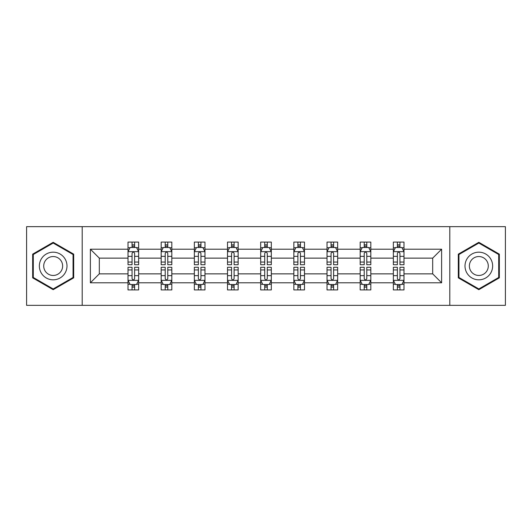 <?xml version="1.0" encoding="UTF-8"?>
<svg xmlns="http://www.w3.org/2000/svg" width="532" height="532" viewBox="0 0 532 532"><rect width="100%" height="100%" fill="white"/><g stroke="black" fill="none" stroke-linecap="round" stroke-linejoin="round"><path stroke-width="0.8" d="M449.799 305.335L505.4 305.335L505.4 226.665L449.799 226.665L449.799 305.335L82.201 305.335L82.201 226.665L26.6 226.665L26.6 305.335L82.201 305.335M403.988 282.798L403.988 273.867L432.689 273.867L441.62 282.798L403.988 282.798L403.988 289.92L399.944 289.92L399.944 284.5M449.799 226.665L82.201 226.665M393.354 282.798L370.817 282.798L370.817 273.867L393.354 273.867L393.354 289.92L403.988 289.92L403.988 284.241L401.986 284.241M370.817 282.798L370.817 289.92L366.781 289.92L366.781 284.5M360.184 282.798L337.647 282.798L337.647 273.867L360.184 273.867L360.184 289.92L370.817 289.92L370.817 284.241L368.816 284.241M337.647 282.798L337.647 289.92L333.611 289.92L333.611 284.5M327.02 282.798L304.484 282.798L304.484 273.867L327.02 273.867L327.02 289.92L337.647 289.92L337.647 284.241L335.652 284.241M304.484 282.798L304.484 289.92L300.44 289.92L300.44 284.5M293.85 282.798L271.313 282.798L271.313 273.867L293.85 273.867L293.85 289.92L304.484 289.92L304.484 284.241L302.482 284.241M271.313 282.798L271.313 289.92L267.277 289.92L267.277 284.5M260.687 282.798L238.15 282.798L238.15 273.867L260.687 273.867L260.687 289.92L271.313 289.92L271.313 284.241L269.318 284.241M238.15 282.798L238.15 289.92L234.107 289.92L234.107 284.5M227.516 282.798L204.98 282.798L204.98 273.867L227.516 273.867L227.516 289.92L238.15 289.92L238.15 284.241L236.148 284.241M204.98 282.798L204.98 289.92L200.943 289.92L200.943 284.5M194.353 282.798L171.816 282.798L171.816 273.867L194.353 273.867L194.353 289.92L204.98 289.92L204.98 284.241L202.985 284.241M171.816 282.798L171.816 289.92L167.773 289.92L167.773 284.5M161.183 282.798L138.646 282.798L138.646 273.867L161.183 273.867L161.183 289.92L171.816 289.92L171.816 284.241L169.814 284.241M138.646 282.798L138.646 289.92L134.609 289.92L134.609 284.5M128.013 282.798L90.38 282.798L90.38 249.202L128.013 249.202L128.013 258.133L99.311 258.133L99.311 273.867L128.013 273.867L128.013 289.92L138.646 289.92L138.646 284.241L136.644 284.241M130.014 247.759L128.013 247.759L128.013 242.08L128.013 249.202M128.013 242.08L138.646 242.08L138.646 249.202L161.183 249.202L161.183 242.08L171.816 242.08L171.816 249.202L194.353 249.202L194.353 242.08L204.98 242.08L204.98 249.202L227.516 249.202L227.516 242.08L238.15 242.08L238.15 249.202L260.687 249.202L260.687 242.08L271.313 242.08L271.313 249.202L293.85 249.202L293.85 242.08L304.484 242.08L304.484 249.202L327.02 249.202L327.02 242.08L337.647 242.08L337.647 249.202L360.184 249.202L360.184 242.08L370.817 242.08L370.817 249.202L393.354 249.202L393.354 242.08L403.988 242.08L403.988 249.202L441.62 249.202L441.62 282.798M393.354 249.202L393.354 258.133L370.817 258.133L370.817 249.202M360.184 249.202L360.184 258.133L337.647 258.133L337.647 249.202M327.02 249.202L327.02 258.133L304.484 258.133L304.484 249.202M293.85 249.202L293.85 258.133L271.313 258.133L271.313 249.202M260.687 249.202L260.687 258.133L238.15 258.133L238.15 249.202M227.516 249.202L227.516 258.133L204.98 258.133L204.98 249.202M194.353 249.202L194.353 258.133L171.816 258.133L171.816 249.202M161.183 249.202L161.183 258.133L138.646 258.133L138.646 249.202M90.38 249.202L99.311 258.133M432.689 273.867L432.689 258.133L403.988 258.133L403.988 249.202M397.391 247.393L399.944 247.393M364.227 247.393L366.781 247.393M331.057 247.393L333.611 247.393M297.893 247.393L300.44 247.393M264.723 247.393L267.277 247.393M231.56 247.393L234.107 247.393M198.389 247.393L200.943 247.393M165.219 247.393L167.773 247.393M132.056 247.393L134.609 247.393M132.056 284.607L134.609 284.607M165.219 284.607L167.773 284.607M198.389 284.607L200.943 284.607M231.56 284.607L234.107 284.607M264.723 284.607L267.277 284.607M297.893 284.607L300.44 284.607M331.057 284.607L333.611 284.607M364.227 284.607L366.781 284.607M397.391 284.607L399.944 284.607M99.311 273.867L90.38 282.798M441.62 249.202L432.689 258.133M73.695 254.156L53.173 242.306L32.658 254.156L32.658 277.844L53.173 289.694L73.695 277.844L73.695 254.156M458.305 254.156L458.305 277.844L478.827 289.694L499.342 277.844L499.342 254.156L478.827 242.306L458.305 254.156M134.609 244.846L132.056 244.846M128.013 262.057L128.013 264.723L132.056 264.723L132.056 262.057L128.013 262.057L128.013 258.133M138.646 258.133L138.646 264.723L134.609 264.723L134.609 253.352C133.758 251.709 132.907 251.709 132.056 253.352L132.056 262.057M136.644 247.759L138.646 247.759L138.646 242.08L134.609 242.08L138.646 242.08M138.646 251.756L136.518 247.5L130.141 247.5L128.013 251.756M132.056 247.5L132.056 242.08M134.609 242.08L134.609 247.5M132.056 287.154L134.609 287.154M138.646 269.943L138.646 267.277L134.609 267.277L134.609 269.943L138.646 269.943L138.646 273.867M128.013 273.867L128.013 267.277L132.056 267.277L132.056 278.648C132.907 280.291 133.758 280.291 134.609 278.648L134.609 269.943M130.014 284.241L128.013 284.241L128.013 289.92L132.056 289.92L132.056 284.5M128.013 280.244L130.141 284.5L136.518 284.5L138.646 280.244M167.773 244.846L165.219 244.846M163.184 247.759L161.183 247.759L161.183 242.08L165.219 242.08L161.183 242.08M161.183 262.057L161.183 264.723L165.219 264.723L165.219 262.057L161.183 262.057L161.183 258.133M171.816 258.133L171.816 264.723L167.773 264.723L167.773 253.352C166.922 251.709 166.077 251.709 165.219 253.352L165.219 262.057M169.814 247.759L171.816 247.759L171.816 242.08L167.773 242.08L171.816 242.08M171.816 251.756L169.688 247.5L163.311 247.5L161.183 251.756M165.219 247.5L165.219 242.08M167.773 242.08L167.773 247.5M200.943 244.846L198.389 244.846M196.348 247.759L194.353 247.759L194.353 242.08L198.389 242.08L194.353 242.08M194.353 262.057L194.353 264.723L198.389 264.723L198.389 262.057L194.353 262.057L194.353 258.133M204.98 258.133L204.98 264.723L200.943 264.723L200.943 253.352C200.092 251.709 199.241 251.709 198.389 253.352L198.389 262.057M202.985 247.759L204.98 247.759L204.98 242.08L200.943 242.08L204.98 242.08M204.98 251.756L202.852 247.5L196.474 247.5L194.353 251.756M198.389 247.5L198.389 242.08M200.943 242.08L200.943 247.5M165.219 287.154L167.773 287.154M171.816 269.943L171.816 267.277L167.773 267.277L167.773 269.943L171.816 269.943L171.816 273.867M161.183 273.867L161.183 267.277L165.219 267.277L165.219 278.648C166.07 280.291 166.922 280.291 167.773 278.648L167.773 269.943M163.184 284.241L161.183 284.241L161.183 289.92L165.219 289.92L165.219 284.5M161.183 280.244L163.311 284.5L169.688 284.5L171.816 280.244M198.389 287.154L200.943 287.154M204.98 269.943L204.98 267.277L200.943 267.277L200.943 269.943L204.98 269.943L204.98 273.867M194.353 273.867L194.353 267.277L198.389 267.277L198.389 278.648C199.241 280.291 200.092 280.291 200.943 278.648L200.943 269.943M196.348 284.241L194.353 284.241L194.353 289.92L198.389 289.92L198.389 284.5M194.353 280.244L196.474 284.5L202.852 284.5L204.98 280.244M41.21 259.091A13.819 13.819 0 0 0 46.264 277.97A13.819 13.819 0 0 0 65.143 272.909A13.819 13.819 0 0 0 60.089 254.03A13.819 13.819 0 0 0 41.21 259.091M44.981 261.272A9.463 9.463 0 0 0 48.445 274.193A9.463 9.463 0 0 0 61.373 270.728A9.463 9.463 0 0 0 57.908 257.807A9.463 9.463 0 0 0 44.981 261.272M73.057 254.522L73.057 277.478L53.173 288.956L33.297 277.478L33.297 254.522L53.173 243.044L73.057 254.522M466.857 259.091A13.819 13.819 0 0 0 471.911 277.97A13.819 13.819 0 0 0 490.79 272.909A13.819 13.819 0 0 0 485.736 254.03A13.819 13.819 0 0 0 466.857 259.091M470.627 261.272A9.463 9.463 0 0 0 474.092 274.193A9.463 9.463 0 0 0 487.019 270.728A9.463 9.463 0 0 0 483.555 257.807A9.463 9.463 0 0 0 470.627 261.272M498.703 254.522L498.703 277.478L478.827 288.956L458.943 277.478L458.943 254.522L478.827 243.044L498.703 254.522M234.107 244.846L231.56 244.846M229.518 247.759L227.516 247.759L227.516 242.08L231.56 242.08L227.516 242.08M227.516 262.057L227.516 264.723L231.56 264.723L231.56 262.057L227.516 262.057L227.516 258.133M238.15 258.133L238.15 264.723L234.107 264.723L234.107 253.352C233.262 251.709 232.411 251.709 231.56 253.352L231.56 262.057M236.148 247.759L238.15 247.759L238.15 242.08L234.107 242.08L238.15 242.08M238.15 251.756L236.022 247.5L229.644 247.5L227.516 251.756M231.56 247.5L231.56 242.08M234.107 242.08L234.107 247.5M231.56 287.154L234.107 287.154M238.15 269.943L238.15 267.277L234.107 267.277L234.107 269.943L238.15 269.943L238.15 273.867M227.516 273.867L227.516 267.277L231.56 267.277L231.56 278.648C232.404 280.291 233.255 280.291 234.107 278.648L234.107 269.943M229.518 284.241L227.516 284.241L227.516 289.92L231.56 289.92L231.56 284.5M227.516 280.244L229.644 284.5L236.022 284.5L238.15 280.244M267.277 244.846L264.723 244.846M262.682 247.759L260.687 247.759L260.687 242.08L264.723 242.08L260.687 242.08M260.687 262.057L260.687 264.723L264.723 264.723L264.723 262.057L260.687 262.057L260.687 258.133M271.313 258.133L271.313 264.723L267.277 264.723L267.277 253.352C266.426 251.709 265.574 251.709 264.723 253.352L264.723 262.057M269.318 247.759L271.313 247.759L271.313 242.08L267.277 242.08L271.313 242.08M271.313 251.756L269.192 247.5L262.808 247.5L260.687 251.756M264.723 247.5L264.723 242.08M267.277 242.08L267.277 247.5M264.723 287.154L267.277 287.154M271.313 269.943L271.313 267.277L267.277 267.277L267.277 269.943L271.313 269.943L271.313 273.867M260.687 273.867L260.687 267.277L264.723 267.277L264.723 278.648C265.574 280.291 266.426 280.291 267.277 278.648L267.277 269.943M262.682 284.241L260.687 284.241L260.687 289.92L264.723 289.92L264.723 284.5M260.687 280.244L262.808 284.5L269.192 284.5L271.313 280.244M300.44 244.846L297.893 244.846M295.852 247.759L293.85 247.759L293.85 242.08L297.893 242.08L293.85 242.08M293.85 262.057L293.85 264.723L297.893 264.723L297.893 262.057L293.85 262.057L293.85 258.133M304.484 258.133L304.484 264.723L300.44 264.723L300.44 253.352C299.596 251.709 298.745 251.709 297.893 253.352L297.893 262.057M302.482 247.759L304.484 247.759L304.484 242.08L300.44 242.08L304.484 242.08M304.484 251.756L302.356 247.5L295.978 247.5L293.85 251.756M297.893 247.5L297.893 242.08M300.44 242.08L300.44 247.5M297.893 287.154L300.44 287.154M304.484 269.943L304.484 267.277L300.44 267.277L300.44 269.943L304.484 269.943L304.484 273.867M293.85 273.867L293.85 267.277L297.893 267.277L297.893 278.648C298.738 280.291 299.589 280.291 300.44 278.648L300.44 269.943M295.852 284.241L293.85 284.241L293.85 289.92L297.893 289.92L297.893 284.5M293.85 280.244L295.978 284.5L302.356 284.5L304.484 280.244M333.611 244.846L331.057 244.846M329.015 247.759L327.02 247.759L327.02 242.08L331.057 242.08L327.02 242.08M327.02 262.057L327.02 264.723L331.057 264.723L331.057 262.057L327.02 262.057L327.02 258.133M337.647 258.133L337.647 264.723L333.611 264.723L333.611 253.352C332.759 251.709 331.908 251.709 331.057 253.352L331.057 262.057M335.652 247.759L337.647 247.759L337.647 242.08L333.611 242.08L337.647 242.08M337.647 251.756L335.526 247.5L329.148 247.5L327.02 251.756M331.057 247.5L331.057 242.08M333.611 242.08L333.611 247.5M331.057 287.154L333.611 287.154M337.647 269.943L337.647 267.277L333.611 267.277L333.611 269.943L337.647 269.943L337.647 273.867M327.02 273.867L327.02 267.277L331.057 267.277L331.057 278.648C331.908 280.291 332.759 280.291 333.611 278.648L333.611 269.943M329.015 284.241L327.02 284.241L327.02 289.92L331.057 289.92L331.057 284.5M327.02 280.244L329.148 284.5L335.526 284.5L337.647 280.244M366.781 244.846L364.227 244.846M362.186 247.759L360.184 247.759L360.184 242.08L364.227 242.08L360.184 242.08M360.184 262.057L360.184 264.723L364.227 264.723L364.227 262.057L360.184 262.057L360.184 258.133M370.817 258.133L370.817 264.723L366.781 264.723L366.781 253.352C365.93 251.709 365.078 251.709 364.227 253.352L364.227 262.057M368.816 247.759L370.817 247.759L370.817 242.08L366.781 242.08L370.817 242.08M370.817 251.756L368.689 247.5L362.312 247.5L360.184 251.756M364.227 247.5L364.227 242.08M366.781 242.08L366.781 247.5M364.227 287.154L366.781 287.154M370.817 269.943L370.817 267.277L366.781 267.277L366.781 269.943L370.817 269.943L370.817 273.867M360.184 273.867L360.184 267.277L364.227 267.277L364.227 278.648C365.078 280.291 365.923 280.291 366.781 278.648L366.781 269.943M362.186 284.241L360.184 284.241L360.184 289.92L364.227 289.92L364.227 284.5M360.184 280.244L362.312 284.5L368.689 284.5L370.817 280.244M399.944 244.846L397.391 244.846M395.356 247.759L393.354 247.759L393.354 242.08L397.391 242.08L393.354 242.08M393.354 262.057L393.354 264.723L397.391 264.723L397.391 262.057L393.354 262.057L393.354 258.133M403.988 258.133L403.988 264.723L399.944 264.723L399.944 253.352C399.093 251.709 398.242 251.709 397.391 253.352L397.391 262.057M401.986 247.759L403.988 247.759L403.988 242.08L399.944 242.08L403.988 242.08M403.988 251.756L401.859 247.5L395.482 247.5L393.354 251.756M397.391 247.5L397.391 242.08M399.944 242.08L399.944 247.5M397.391 287.154L399.944 287.154M403.988 269.943L403.988 267.277L399.944 267.277L399.944 269.943L403.988 269.943L403.988 273.867M393.354 273.867L393.354 267.277L397.391 267.277L397.391 278.648C398.242 280.291 399.093 280.291 399.944 278.648L399.944 269.943M395.356 284.241L393.354 284.241L393.354 289.92L397.391 289.92L397.391 284.5M393.354 280.244L395.482 284.5L401.859 284.5L403.988 280.244M138.593 251.649L128.066 251.649M138.646 262.057L134.609 262.057M132.056 256.358L128.013 256.358M138.646 256.358L134.609 256.358M134.609 246.196L132.056 246.196M128.066 280.351L138.593 280.351M128.013 269.943L132.056 269.943M134.609 275.643L138.646 275.643M128.013 275.643L132.056 275.643M132.056 285.804L134.609 285.804M171.763 251.649L161.236 251.649M171.816 262.057L167.773 262.057M165.219 256.358L161.183 256.358M171.816 256.358L167.773 256.358M167.773 246.196L165.219 246.196M204.926 251.649L194.406 251.649M204.98 262.057L200.943 262.057M198.389 256.358L194.353 256.358M204.98 256.358L200.943 256.358M200.943 246.196L198.389 246.196M161.236 280.351L171.763 280.351M161.183 269.943L165.219 269.943M167.773 275.643L171.816 275.643M161.183 275.643L165.219 275.643M165.219 285.804L167.773 285.804M194.406 280.351L204.926 280.351M194.353 269.943L198.389 269.943M200.943 275.643L204.98 275.643M194.353 275.643L198.389 275.643M198.389 285.804L200.943 285.804M238.097 251.649L227.57 251.649M238.15 262.057L234.107 262.057M231.56 256.358L227.516 256.358M238.15 256.358L234.107 256.358M234.107 246.196L231.56 246.196M227.57 280.351L238.097 280.351M227.516 269.943L231.56 269.943M234.107 275.643L238.15 275.643M227.516 275.643L231.56 275.643M231.56 285.804L234.107 285.804M271.26 251.649L260.74 251.649M271.313 262.057L267.277 262.057M264.723 256.358L260.687 256.358M271.313 256.358L267.277 256.358M267.277 246.196L264.723 246.196M260.74 280.351L271.26 280.351M260.687 269.943L264.723 269.943M267.277 275.643L271.313 275.643M260.687 275.643L264.723 275.643M264.723 285.804L267.277 285.804M304.43 251.649L293.903 251.649M304.484 262.057L300.44 262.057M297.893 256.358L293.85 256.358M304.484 256.358L300.44 256.358M300.44 246.196L297.893 246.196M293.903 280.351L304.43 280.351M293.85 269.943L297.893 269.943M300.44 275.643L304.484 275.643M293.85 275.643L297.893 275.643M297.893 285.804L300.44 285.804M337.594 251.649L327.074 251.649M337.647 262.057L333.611 262.057M331.057 256.358L327.02 256.358M337.647 256.358L333.611 256.358M333.611 246.196L331.057 246.196M327.074 280.351L337.594 280.351M327.02 269.943L331.057 269.943M333.611 275.643L337.647 275.643M327.02 275.643L331.057 275.643M331.057 285.804L333.611 285.804M370.764 251.649L360.237 251.649M370.817 262.057L366.781 262.057M364.227 256.358L360.184 256.358M370.817 256.358L366.781 256.358M366.781 246.196L364.227 246.196M360.237 280.351L370.764 280.351M360.184 269.943L364.227 269.943M366.781 275.643L370.817 275.643M360.184 275.643L364.227 275.643M364.227 285.804L366.781 285.804M403.934 251.649L393.407 251.649M403.988 262.057L399.944 262.057M397.391 256.358L393.354 256.358M403.988 256.358L399.944 256.358M399.944 246.196L397.391 246.196M393.407 280.351L403.934 280.351M393.354 269.943L397.391 269.943M399.944 275.643L403.988 275.643M393.354 275.643L397.391 275.643M397.391 285.804L399.944 285.804"/></g></svg>
